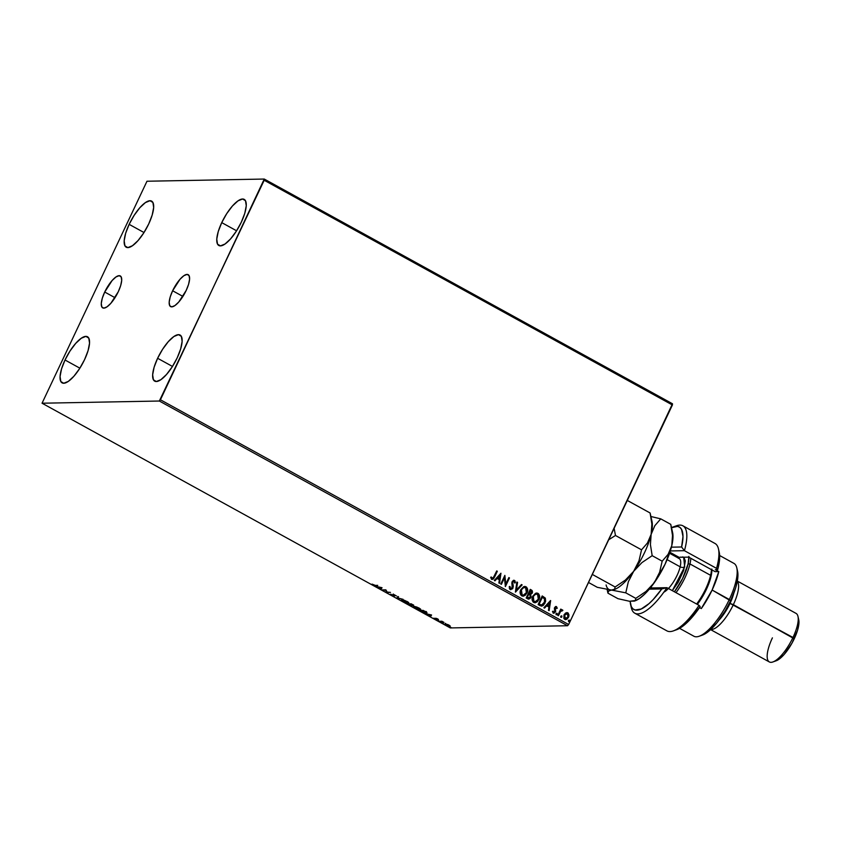 <?xml version="1.0" encoding="UTF-8"?>
<svg xmlns="http://www.w3.org/2000/svg" width="841" height="841" viewBox="0 0 841 841"><rect width="100%" height="100%" fill="white"/><g stroke="black" fill="none" stroke-linecap="round" stroke-linejoin="round"><path stroke-width="1.26" d="M104.715 292.037L115.007 297.693L104.715 292.037L112.126 280.526L115.984 276.962L119.159 275.68L121.167 276.868L121.703 280.347L120.683 285.583L118.255 291.785A18.229 5.971 118.8 0 1 102.697 307.88A18.229 5.971 118.8 0 1 104.715 292.037A18.229 5.971 118.8 0 1 120.284 275.932A18.229 5.971 118.8 0 1 118.255 291.785L110.854 303.296L106.996 306.849L103.821 308.132L101.814 306.954L101.277 303.475L102.297 298.24L104.715 292.037M172.626 290.765L182.907 296.421L172.626 290.765L180.027 279.254L183.885 275.69L187.059 274.408L189.067 275.596L189.603 279.075L188.584 284.311L186.155 290.513A18.229 5.971 118.8 0 1 170.597 306.608A18.229 5.971 118.8 0 1 172.626 290.765A18.229 5.971 118.8 0 1 188.184 274.671A18.229 5.971 118.8 0 1 186.155 290.513L178.755 302.024L174.896 305.588L171.722 306.87L169.714 305.682L169.178 302.203L170.197 296.968L172.626 290.765M535.16 601.788L533.898 601.536L534.96 601.799L533.898 601.536L533.352 596.563C534.256 594.555 535.654 593.778 537.557 594.23L538.314 599.234L535.16 601.788L533.183 600.579L532.91 597.867L533.867 595.396L536.4 593.988M221.74 222.623L236.584 230.791L221.74 222.623L226.723 213.635L232.431 206.003L238.003 200.862L242.586 199.002L245.488 200.715L246.255 205.74L244.784 213.299L241.283 222.255A26.323 8.62 118.8 0 1 218.818 245.498A26.323 8.62 118.8 0 1 221.74 222.623A26.323 8.62 118.8 0 1 244.205 199.38A26.323 8.62 118.8 0 1 241.283 222.255L236.3 231.233L230.592 238.876L225.02 244.016L220.437 245.866L217.535 244.153L216.768 239.138L218.25 231.569L221.74 222.623M65.02 360.001L79.874 368.179L65.02 360.001L70.003 351.023L75.722 343.38L81.293 338.24L85.877 336.389L88.768 338.103L89.545 343.128L88.063 350.686L84.573 359.633A26.323 8.62 118.8 0 1 62.108 382.876A26.323 8.62 118.8 0 1 65.02 360.001A26.323 8.62 118.8 0 1 87.496 336.757A26.323 8.62 118.8 0 1 84.573 359.633L79.59 368.621L73.882 376.263L68.31 381.394L63.727 383.254L60.825 381.541L60.058 376.516L61.53 368.957L65.02 360.001M129.146 224.347L143.99 232.526L129.146 224.347L134.129 215.37L139.837 207.727L145.409 202.586L149.992 200.736L152.894 202.45L153.661 207.475L152.189 215.033L148.699 223.99A26.323 8.62 118.8 0 1 126.224 247.222A26.323 8.62 118.8 0 1 129.146 224.347A26.323 8.62 118.8 0 1 151.611 201.104A26.323 8.62 118.8 0 1 148.699 223.99L143.716 232.968L137.998 240.61L132.426 245.74L127.843 247.601L124.952 245.887L124.174 240.862L125.656 233.304L129.146 224.347M157.614 358.277L172.468 366.445L157.614 358.277L162.597 349.288L168.316 341.646L173.887 336.516L178.471 334.655L181.362 336.368L182.129 341.393L180.657 348.952L177.167 357.909A26.323 8.62 118.8 0 1 154.702 381.152A26.323 8.62 118.8 0 1 157.614 358.277A26.323 8.62 118.8 0 1 180.079 335.033A26.323 8.62 118.8 0 1 177.167 357.909L172.184 366.886L166.465 374.529L160.894 379.669L156.31 381.52L153.419 379.806L152.652 374.792L154.124 367.223L157.614 358.277M513.777 580.279L514.513 580.427L512.127 581.657L511.822 583.139L512.369 587.722L510.35 588.574L509.982 586.44L509.278 586.597L510.182 589.478L512.495 588.826L513.315 586.324L512.653 582.266L513.904 581.226L514.639 583.002L515.375 582.739L514.976 580.847L513.441 580.343L512.127 581.657L512.053 588.206L510.561 588.574L509.982 586.44L509.278 586.597L509.436 588.595L510.718 589.667M159.338 401.02L567.559 625.736L450.271 627.933L42.05 403.217L159.338 401.02L264.19 180.268L672.411 404.984L568.653 624.495L160.431 399.78L264.263 179.049L146.975 181.236L42.05 403.217L159.338 401.02L160.431 399.78L568.653 624.495L672.485 403.764L264.263 179.049L146.975 181.236L42.05 403.217L450.271 627.933L567.559 625.736L568.653 624.495L567.559 625.736L159.338 401.02M445.299 623.864L446.214 625.136L450.061 625.872L449.83 626.356L448.936 625.084L445.436 623.864L445.341 624.59L447.338 625.683L450.208 626.093L447.864 624.558L444.931 623.99L445.173 623.496M439.265 621.278L444.006 622.424L441.893 621.236L439.875 621.625L444.006 622.424L441.893 621.236L439.265 621.278M437.656 618.871L435.701 618.251L436.059 619.207L433.914 618.156L436.553 619.533L437.089 619.449L436.426 618.577L438.476 619.544L437.656 618.871L435.796 618.24L436.258 619.228L433.914 618.156L436.889 619.565L436.426 618.577L438.476 619.544L437.656 618.871M421.467 611.491L424.716 612.889L426.902 612.921L423.202 610.398L419.606 610.461L426.303 613.152L426.198 612.122L423.202 610.398L419.606 610.461L421.467 611.491M413.362 605.478L411.27 603.827L407.664 603.891L412.185 605.793L411.838 605.078L413.625 605.341L411.27 603.827L407.664 603.891L412.185 605.793L411.838 605.078L413.614 605.394M396.868 597.94L403.144 599.349L397.782 597.951L398.56 596.826L397.888 596.458L396.963 598.004L403.144 599.349L397.782 597.951L398.56 596.826L397.888 596.458L396.868 597.94M382.865 590.235L385.546 590.193L386.881 592.442L390.476 592.379L387.175 592.085L385.851 589.835L382.245 589.898L385.546 590.193L386.881 592.442L390.476 592.379L387.175 592.085L385.851 589.835L382.865 590.235M375.328 585.399L372.079 584.117L374.949 585.672L377.725 585.357L375.328 585.399L372.079 584.117L375.906 585.746L377.725 585.357L375.328 585.399M381.94 587.68L375.769 586.324L378.418 587.134L381.015 589.215L382.045 587.733L375.769 586.324L378.418 587.134L381.015 589.215L381.94 587.68M391.675 595.144L394.492 596.038L393.956 594.661L396.447 595.954L393.609 594.356L392.999 594.503L393.819 595.712L390.666 594.135L391.675 595.144L394.345 596.059L393.861 594.661L396.447 595.954L393.231 594.324L393.735 595.712L390.666 594.135L391.675 595.144M408.694 602.671L408.232 603.176C409.315 603.176 408.905 602.598 407.002 601.42L401.577 599.885L405.572 602.555L408.39 603.165L408.2 602.188L404.342 600.253L401.525 599.948L401.756 599.454M420.626 609.241L420.174 609.746C421.257 609.746 420.836 609.168 418.934 607.99L413.509 606.456L417.504 609.136L420.321 609.736L420.143 608.758L416.631 606.95L413.457 606.519L413.698 606.025M431.538 614.981L425.367 613.636L430.277 615.675L430.613 616.527L431.538 614.981L425.367 613.636L430.277 615.675L430.613 616.527L431.538 614.981M437.562 620.195L438.666 620.69L437.772 620.49M442.292 622.803L443.396 623.297L442.513 623.097M450.009 627.05L451.112 627.544L450.229 627.344M566.739 612.595L567.812 612.837L565.657 612.963L563.996 614.866L563.869 618.513L565.278 619.575L566.96 619.197L568.937 616.117L568.274 613.173L565.657 612.963L563.996 614.866L564.721 619.365L565.709 619.617M557.783 615.402L558.392 615.738L560.663 611.312L562.261 610.892L562.629 609.998L560.936 610.356L561.378 609.431L560.758 609.094L557.783 615.402L558.392 615.738L560.516 611.512L562.871 610.387L562.093 609.809L560.936 610.356L561.378 609.431L560.758 609.094L557.783 615.402M555.901 606.498L556.532 606.624L555.375 606.687L554.387 608.159L554.776 611.849L553.809 612.353L553.105 611.155L552.474 611.544L553.977 613.236L555.691 611.46L555.291 607.801L556.059 607.37L556.679 608.516L557.299 608.18L556.006 606.487M539.985 605.604L541.888 606.077L543.328 605.394L545.662 601.326L545.357 598.256L542.203 595.943L538.124 604.584L541.646 606.098L545.052 603.092L545.178 597.983L542.203 595.943L538.124 604.584L539.985 605.604M527.791 598.887L530.839 597.488L530.419 594.587L530.839 597.488L530.419 594.587L532.237 593.157L532.174 590.908L531.197 590.004L532.038 593.157L531.407 590.004L530.272 589.373L526.182 598.004L528.222 599.076L529.977 598.634L531.091 596.763L530.618 594.576L532.542 592.148L532.122 590.529L530.272 589.373L526.182 598.004L528.516 599.149M515.386 592.064L522.135 584.905L521.462 584.527L516.416 590.004L517.562 582.382L516.889 582.014L515.48 592.117L522.135 584.905L521.462 584.527L516.416 590.004L517.562 582.382L516.889 582.014L515.386 592.064M501.383 584.358L504.421 577.935L505.399 586.566L509.478 577.935L508.858 577.588L505.819 584.032L504.852 575.381L500.763 584.011L501.383 584.358L504.421 577.935L505.399 586.566L509.478 577.935L508.858 577.588L505.819 584.032L504.852 575.381L500.763 584.011L501.383 584.358M491.68 579.291L494.582 577.073L497.336 571.249L496.716 570.913L493.068 578.219L492.09 578.408L491.26 576.968L490.639 577.462L491.68 579.291L493.52 578.902L497.336 571.249L496.716 570.913L494.003 576.653L492.09 578.408L491.26 576.968L490.639 577.462L492.374 579.481M500.942 573.236L494.287 580.448L494.96 580.816L497.094 578.503L499.344 579.743L498.86 582.971L499.533 583.339L500.942 573.236L494.287 580.448L494.96 580.816L497.094 578.503L499.344 579.743L498.86 582.971L499.533 583.339L500.942 573.236M520.8 589.657L520.148 593.01L521.105 595.354L523.344 596.164L525.52 595.071L527.559 591.36L526.676 587.26L523.649 586.682L520.8 589.657C519.612 592.096 519.927 594.167 521.767 595.859L523.049 596.185L526.992 593.01C528.211 590.54 527.885 588.458 526.014 586.755L524.773 586.45L520.8 589.657M532.731 596.227L532.09 599.58L533.047 601.925L535.286 602.734L537.452 601.641L539.491 597.93L538.618 593.83L535.591 593.262L532.731 596.227C531.544 598.666 531.869 600.737 533.709 602.429L534.992 602.755L538.934 599.58C540.153 597.11 539.817 595.029 537.946 593.326L536.716 593.021L532.731 596.227M550.54 600.537L543.885 607.749L544.558 608.117L546.692 605.814L548.942 607.055L548.458 610.272L549.131 610.64L550.645 600.59L543.885 607.749L544.558 608.117L546.692 605.814L548.942 607.055L548.458 610.272L549.131 610.64L550.54 600.537M556.111 613.709L556.784 614.687L557.152 613.467L556.111 613.709L556.29 614.718L557.141 614.277L556.963 613.278L556.111 613.709L556.963 613.278M560.842 616.316L561.525 617.294L561.893 616.075L560.842 616.316L561.021 617.326L561.872 616.884L561.704 615.885L560.842 616.316L561.704 615.885M568.569 620.574L569.241 621.541L569.609 620.322L568.569 620.574L568.737 621.573L569.588 621.131L569.42 620.132L568.569 620.574L569.42 620.132M491.953 579.47L493.31 578.902L494.371 577.084L491.48 579.302M492.09 578.408L491.06 576.979L492.332 578.482M500.826 573.352L499.344 583.233L500.826 573.352M496.884 578.513L494.823 580.742L496.884 578.513M499.796 575.349L497.567 577.767L499.291 578.724L497.567 577.767L500.006 575.339L499.501 578.713L497.767 577.767L499.796 575.349M504.779 575.528L505.819 584.032L504.779 575.528M508.816 577.683L509.478 577.935L505.252 586.44L508.816 577.683M504.211 577.935L501.225 584.264L504.211 577.935M514.513 580.427L515.176 582.75L514.513 580.427L513.683 580.279M513.883 581.31L512.558 581.961L514.093 581.31L514.639 583.002L515.375 582.739L514.639 582.939L515.039 581.446L513.599 580.279M512.611 583.276L512.768 581.951L512.611 583.276M510.182 589.478L512.989 588.08L512.968 584.558L512.989 588.08L509.982 589.478M510.813 589.667L512.947 587.659L512.379 582.603L513.494 581.215M516.868 582.119L517.562 582.382L516.216 590.004L516.868 582.119M521.388 584.611L522.135 584.905L515.386 592.001L521.935 584.905L521.388 584.611M524.668 586.45L525.804 586.755C527.675 588.458 528.001 590.54 526.792 593.01L522.955 596.185M523.922 595.954L526.382 593.767L527.465 590.498L526.802 587.649L524.469 586.461M523.07 595.218L521.189 594.261L520.768 591.297L522.398 588.332L524.469 587.417M524.521 587.417L525.614 587.659L526.371 592.663L523.228 595.218L521.956 594.965L523.123 595.218L522.166 594.955L521.42 589.993L522.166 594.955L521.01 593.357L521.42 589.993C522.314 587.985 523.712 587.207 525.614 587.659L526.855 589.541L526.634 592.022L525.194 594.335L523.113 595.218M525.415 587.659C523.512 587.218 522.114 587.996 521.21 589.993L523.596 587.659L525.614 587.659M528.705 599.128L530.639 597.488L528.621 599.139M529.031 598.119L527.013 597.467L528.537 594.261L529.988 595.071L530.229 597.142L527.727 597.856L528.8 598.172M529.473 593.546L530.461 590.603L528.947 593.368L530.387 593.841L529.157 593.368L530.461 590.603L531.796 592.306L530.703 593.767L528.947 593.368L530.261 590.603L531.102 590.95L531.617 592.831L529.262 593.546L530.282 593.841M528.695 598.182L527.013 597.467L527.927 597.856L527.223 597.467L528.737 594.251L527.013 597.467L528.737 594.251L530.156 595.281L530.398 596.616L529.241 598.119L527.927 597.856M536.611 593.021L537.746 593.326C539.617 595.029 539.943 597.121 538.724 599.58L534.887 602.755M535.864 602.524L538.314 600.337L539.407 597.068L538.745 594.219L536.411 593.031M533.898 601.536L532.616 599.255L533.152 596.563L533.898 601.536M536.463 593.988L538.471 595.197L538.766 597.93L537.126 600.905L535.044 601.788M537.346 594.23C535.444 593.788 534.046 594.566 533.152 596.563L535.528 594.23L537.557 594.23M541.289 606.098L543.98 604.521L545.578 600.537L544.894 597.867L542.161 596.038L545.178 597.983L545.052 603.092L541.541 606.098M541.583 605.089L538.955 604.038L539.827 604.395L539.155 604.038L542.403 597.173L538.955 604.038L542.193 597.173L544.758 599.065L544.821 601.736L541.583 605.089L538.955 604.038L542.403 597.173L544.474 598.613L544.432 602.745L542.382 604.963L540.038 604.626M539.617 604.406L541.636 605.089M550.424 600.653L548.942 610.534L550.424 600.653M546.482 605.814L544.421 608.043L546.482 605.814M549.404 602.65L547.165 605.068L548.9 606.025L547.165 605.068L549.604 602.65L549.099 606.025L547.375 605.068L549.404 602.65M556.532 606.624L554.576 607.633L554.871 611.68L553.431 612.28L553.105 611.155L552.474 611.544L553.336 613.089L555.502 611.985L555.007 607.948L554.881 608.6L556.006 607.423L555.007 607.948L556.206 607.423L556.679 608.516L557.299 608.18L556.668 608.421L556.868 607.307L555.743 606.498M555.207 607.938L556.206 607.423M553.336 613.089L553.904 613.247M553.777 613.247L555.291 611.996L553.136 613.1M553.431 612.28L554.661 611.68M555.007 607.948L555.701 607.37M555.901 613.72L556.763 613.278L557.141 614.277L556.08 614.718M556.29 614.718L557.141 614.277M556.332 614.771L556.742 613.226M560.716 609.189L561.378 609.431L560.936 610.356L560.716 609.189M561.988 609.82L562.871 610.387L562.187 610.787L562.503 609.914M561.83 610.629L560.316 611.512L558.235 615.654L560.148 611.764L561.609 610.577M560.642 616.327L561.494 615.885L561.872 616.884L560.81 617.326M561.021 617.326L561.872 616.884M561.073 617.378L561.473 615.822M567.812 612.837L568.779 614.792L567.812 612.837L566.845 612.584M564.721 619.365L568.527 617.357L568.989 614.792L568.527 617.357L565.604 619.617M566.76 619.197L565.657 619.617L567.664 618.408L568.8 615.454L568.432 613.646L566.792 612.595M565.741 618.755L565.089 618.682M567.244 613.615L564.406 615.213L564.889 618.587L565.572 618.766L564.605 615.213L567.444 613.604L567.906 617.031L565.089 618.587L564.269 617.946L564.406 615.213L566.382 613.467M564.889 618.587L564.437 615.644L566.582 613.457L568.053 614.277L568.085 616.59L566.571 618.545L565.089 618.587M566.687 613.446L567.444 613.604M568.358 620.574L569.21 620.132L569.588 621.131L568.537 621.573M568.737 621.573L569.588 621.131M568.789 621.625L569.473 620.879L568.958 620.08M499.501 578.713L497.767 577.767L500.006 575.339L499.501 578.713M549.099 606.025L547.375 605.068L549.604 602.65L549.099 606.025M381.961 587.691L381.015 589.215L380.752 588.206L381.246 588.721L381.961 587.691M381.12 587.722L380.773 588.216L379.049 587.27L381.215 587.523L380.773 588.216L379.049 587.27L381.12 587.722M387.112 591.959L386.744 592.369L385.851 589.835L387.102 591.948M393.966 595.218L393.231 594.009M394.345 596.059L394.177 595.302M393.504 595.333L394.492 595.565M398.487 596.784L397.782 597.951L398.487 596.784M397.919 597.667L396.963 598.004L397.919 597.667M402.04 599.78C400.989 599.78 401.399 600.358 403.26 601.515L408.768 602.997M408.232 603.176L408.463 602.682L403.617 601.504L402.786 599.843L406.655 601.441L407.622 602.839L406.035 602.534L402.313 600.274M407.654 602.598L408.758 602.65M402.471 599.77L402.24 600.253L406.939 601.599L407.622 602.839M413.593 604.984L412.079 604.584M411.89 604.952L410.366 604.195L412.237 604.353L412.742 605.142L410.366 604.195L411.596 604.006L412.742 605.142L411.838 605.078L411.48 604.416M412.185 605.793L411.838 605.078M409.357 604.605L408.758 603.87L410.387 604.206L411.575 605.457L408.652 604.227L410.166 603.849L411.575 605.457L409.357 604.616M411.627 605.173L412.216 605.289M412.794 604.847L413.341 604.973M412.153 604.521L412.742 605.142M413.982 606.35C412.931 606.35 413.33 606.929 415.202 608.085L420.71 609.567M420.174 609.746L420.405 609.252L415.549 608.075L414.729 606.424L418.597 608.011L419.554 609.41L418.902 609.347L414.35 607.223L415.065 606.718L418.671 607.854L419.964 609.063L419.554 609.41M419.596 609.178L420.689 609.231M420.742 610.471L423.538 610.577L425.63 611.754L425.683 612.805L420.763 610.44M426.44 611.628L426.303 613.152L426.198 612.122M426.303 613.152L426.944 612.595M425.977 612.616L420.595 610.797L423.454 610.745L425.535 611.943L425.683 612.805M426.019 612.311L425.767 611.449M431.57 614.992L430.613 616.527L430.256 615.707L430.855 616.033L431.57 614.992M430.718 615.023L430.382 615.528L428.658 614.571L430.823 614.824L430.382 615.528L428.658 614.571L430.718 615.023M435.312 618.324L436.49 618.734M436.595 618.65L435.974 618.776L436.437 618.482M446.445 624.642L445.541 623.37M445.856 623.812L445.625 624.306L448.2 624.874L449.21 626.019L446.539 625.126L445.919 624.201L449.599 625.504M449.21 626.019L445.919 624.201M411.249 604.91L411.575 605.457M425.535 611.943L426.156 612.616M264.263 179.049L672.485 403.764L672.411 404.984L264.19 180.268L264.263 179.049M630.561 604.364L631.328 607.749A49.871 16.336 -61.2 0 0 666.934 587.68L661.793 588.921A47.107 15.432 118.8 0 1 630.561 604.364A47.107 15.432 118.8 0 1 630.161 601.347L631.286 606.561L632.884 608.821L635.113 609.998L641.22 609L648.958 603.67L653.184 599.549L661.793 588.921L649.305 589.152L661.793 588.921L666.934 587.68A49.871 16.336 118.8 0 1 634.797 613.194A49.871 16.336 118.8 0 1 631.013 605.919M677.531 557.636A20.783 6.812 118.8 0 1 677.646 557.594A20.783 6.812 118.8 0 1 679.055 557.31A20.783 6.812 -61.2 0 0 677.531 557.636M679.118 557.31A23.548 7.716 -61.2 0 0 678.13 557.972L678.414 557.762M719.223 552.232L719.644 558.35L719.023 563.649L717.688 569.641L715.355 569.683L718.792 571.586A41.566 13.614 118.8 0 1 712.117 590.035L730.587 600.789A38.791 12.71 -61.2 0 0 737.589 571.312L736.821 567.917A41.566 13.614 118.8 0 1 729.315 599.507A41.566 13.614 -61.2 0 0 733.93 563.386L719.654 555.523M709.699 629.121L769.326 661.941A27.711 9.072 -61.2 0 0 792.979 637.478L730.03 603.407A24.936 8.168 118.8 0 1 718.981 620.164A24.936 8.168 -61.2 0 0 730.03 603.407L729.462 603.102L730.03 603.407A24.936 8.168 -61.2 0 0 733.815 593.21A24.936 8.168 118.8 0 1 730.03 603.407L733.352 604.658A27.711 9.072 -61.2 0 0 737.294 581.289A27.711 9.072 118.8 0 1 733.352 604.658L794.24 638.761A24.936 8.168 -61.2 0 0 798.74 619.806L797.983 616.421A27.711 9.072 118.8 0 1 792.979 637.478A27.711 9.072 -61.2 0 0 796.049 613.394L736.422 580.574M674.734 526.508A49.871 16.336 118.8 0 1 682.903 525.804A49.871 16.336 118.8 0 1 684.427 550.687L716.532 568.358A49.871 16.336 -61.2 0 0 715.008 543.475L682.903 525.804M634.797 613.194L666.902 630.866A49.871 16.336 -61.2 0 0 699.05 605.352L666.934 587.68L650.261 587.996L666.934 587.68L699.05 605.352A49.871 16.336 118.8 0 1 673.357 630.887L676.627 629.72A47.107 15.432 -61.2 0 0 700.196 606.634L687.034 622.603L682.829 626.177L676.563 629.741M671.171 527.822L677.478 526.371L679.822 527.328L681.557 529.378L682.987 536.495L681.609 546.986L671.423 547.176L681.609 546.986L684.427 550.687L716.532 568.358L717.688 569.641L715.355 569.683L718.792 571.586L715.071 571.649L688.695 557.131L679.055 557.31L669.909 552.274L679.055 557.31L688.695 557.131L715.071 571.649L718.792 571.586L712.117 590.035A41.566 13.614 118.8 0 1 701.31 608.579L699.544 607.601L701.31 608.579L712.117 590.035L729.315 599.507A41.566 13.614 118.8 0 1 699.228 636.227L702.498 635.06A38.791 12.71 -61.2 0 0 730.587 600.789L725.226 610.829L716.963 622.76L708.574 631.381L702.477 635.06M679.57 628.343L693.846 636.206A41.566 13.614 -61.2 0 0 729.315 599.507L730.587 600.789L735.738 587.596L737.673 578.944L737.368 570.482M670.34 550.95L684.427 550.687A49.871 16.336 -61.2 0 0 676.448 525.783L673.168 526.95A47.107 15.432 118.8 0 1 681.609 546.986L684.427 550.687L670.34 550.95M700.196 606.634L699.05 605.352L700.196 606.634M733.352 604.658A27.711 9.072 118.8 0 1 710.771 629.467A27.711 9.072 -61.2 0 0 733.352 604.658M798.74 619.764L798.95 623.118L797.552 630.277L792.022 643.092L784.106 654.508L778.829 659.376L776.159 660.795M772.911 661.951L776.18 660.784A24.936 8.168 -61.2 0 0 794.24 638.761L792.979 637.478A27.711 9.072 118.8 0 1 772.911 661.951A27.711 9.072 118.8 0 1 772.406 637.867M717.688 569.641A47.107 15.432 -61.2 0 0 719.244 552.306L718.477 548.921A49.871 16.336 118.8 0 1 716.532 568.358L717.688 569.641M671.496 527.654A47.107 15.432 118.8 0 1 673.168 526.95M688.937 557.257A29.088 9.535 118.8 0 1 688.085 563.954L689.967 563.954A30.476 9.987 -61.2 0 0 690.829 558.308A30.476 9.987 118.8 0 1 689.967 563.954L710.603 575.318L711.013 576.569A29.088 9.535 -61.2 0 0 711.864 569.883M711.465 569.672A30.476 9.987 118.8 0 1 710.603 575.318A30.476 9.987 -61.2 0 0 711.465 569.672M663.801 592.211A19.396 6.35 -61.2 0 0 680.169 566.813A3.322 2.05 -166.9 0 0 684.69 566.823L672.337 590.655L678.277 582.151L683.67 570.419L685.331 560.936L684.027 557.499L682.703 556.879M668.427 588.5A19.396 6.35 -61.2 0 0 680.169 566.813L667.134 559.633L680.169 566.813A19.396 6.35 -61.2 0 0 679.213 558.571L679.37 558.666M613.488 589.825L614.372 589.509A41.566 13.614 -61.2 0 0 633.651 571.333A41.566 13.614 -61.2 0 0 651.144 534.34A41.566 13.614 -61.2 0 0 651.964 521.21L650.114 512.989L627.291 500.437L650.114 512.989L651.859 524.048L651.144 534.34L647.444 543.002L641.536 549.825L615.475 535.486L614.119 528.306L615.475 535.486L641.536 549.825L638.971 560.905L633.651 571.333L625.399 580.059L615.128 586.986L592.316 574.424L615.128 586.986L614.655 589.173L611.544 590.077L597.31 587.323L588.511 582.477L597.31 587.323L625.778 592.842L628.332 581.762L633.651 571.333L625.399 580.059L615.128 586.986L614.655 589.173L611.544 590.077A41.566 13.614 118.8 0 1 606.098 584.958M608.716 539.754L615.475 535.486L608.716 539.754M613.909 589.667L613.909 589.667A41.566 13.614 118.8 0 0 633.651 571.333L641.914 562.608L652.174 555.68L650.419 544.621L651.144 534.34L647.444 543.002L641.536 549.825L638.971 560.905L633.651 571.333L641.914 562.608L652.174 555.68L662.172 561.189L659.617 572.269L657.368 577.599L651.27 586.745L645.194 593.62L639.423 598.519L634.345 601.094L630.319 601.168M651.344 519.296L651.344 519.296A41.566 13.614 118.8 0 1 651.144 534.34L654.834 525.678L660.753 518.855L650.902 516.511L660.753 518.855L670.75 524.353L672.611 532.574A41.566 13.614 -61.2 0 1 671.78 545.704L665.105 564.164L654.298 582.697A41.566 13.614 -61.2 0 0 671.78 545.704L668.09 554.366L662.172 561.189L659.617 572.269L654.298 582.697L646.035 591.423L635.775 598.35L635.291 600.537L629.499 601.273L617.956 598.676L607.959 593.178L608.442 590.992L611.544 590.077L625.778 592.842L628.332 581.762L633.651 571.333A41.566 13.614 118.8 0 0 651.144 534.34L654.834 525.678L660.753 518.855L670.75 524.353L672.506 535.412L671.78 545.704L670.266 550.298L668.09 554.366L662.172 561.189L652.174 555.68L650.419 544.621L651.859 524.048L650.114 512.989M607.16 589.667L607.959 593.178L617.956 598.676L629.499 601.273L635.008 600.873A41.566 13.614 -61.2 0 0 654.298 582.697L646.035 591.423L635.775 598.35L625.778 592.842L635.775 598.35L635.291 600.537L634.135 601.189M672.537 532.269L672.947 538.082L671.78 545.704L672.506 535.412L670.75 524.353M607.202 589.667L607.959 593.178M607.938 591.959L609.599 590.34L611.544 590.077M711.833 569.031L711.013 576.569L710.603 575.318A30.476 9.987 118.8 0 1 696.632 604.027A30.476 9.987 -61.2 0 0 710.603 575.318L689.967 563.954A30.476 9.987 118.8 0 1 675.996 592.663A30.476 9.987 -61.2 0 0 689.967 563.954L688.085 563.954L682.587 578.566L674.408 591.791A29.088 9.535 118.8 0 0 688.085 563.954L688.895 556.406M711.013 576.569L705.515 591.191L697.347 604.416A29.088 9.535 -61.2 0 0 711.013 576.569M680.989 557.047L680.285 557.289M683.659 557.226L684.69 566.823A3.322 2.05 13.1 0 1 680.169 566.813A19.396 6.35 -61.2 0 0 678.424 558.319M669.573 553.262L679.213 558.571M650.871 587.249L652.164 587.954"/></g></svg>
